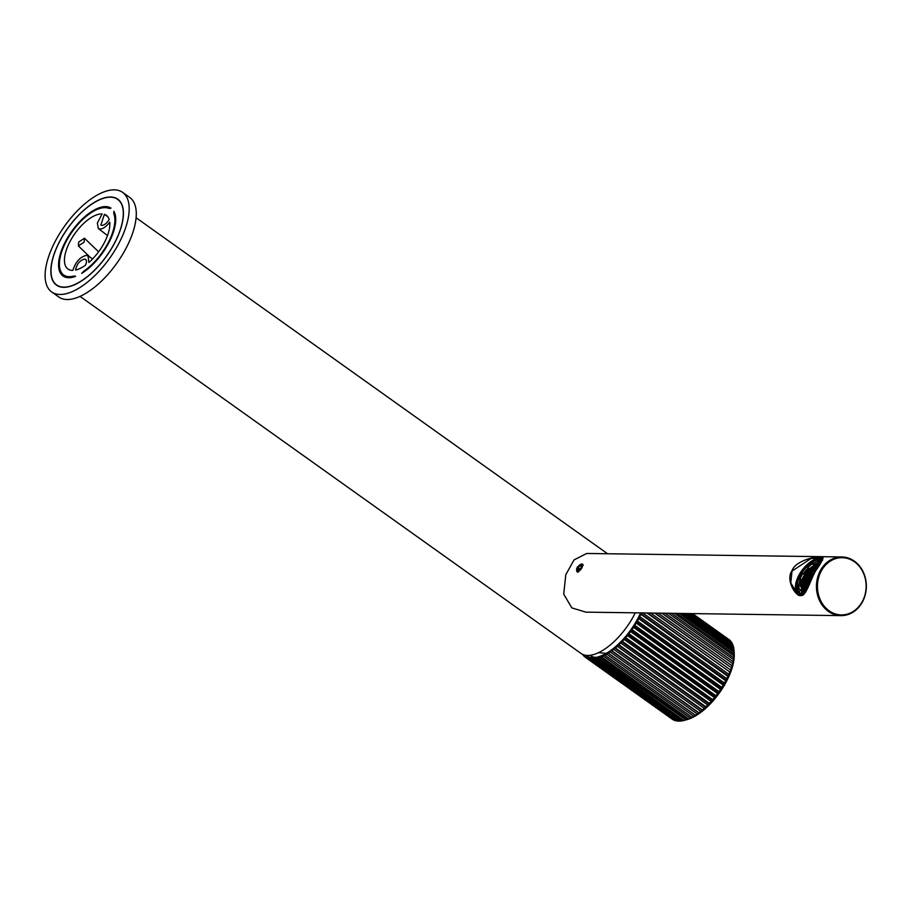 <?xml version="1.0" encoding="UTF-8"?>
<svg xmlns="http://www.w3.org/2000/svg" width="911" height="911" viewBox="0 0 911 911"><rect width="100%" height="100%" fill="white"/><g stroke="black" fill="none" stroke-linecap="round" stroke-linejoin="round"><path stroke-width="1.37" d="M805.347 592.298A18.152 9.531 127.2 0 1 801.805 591.945L801.031 593.721L802.192 594.598M801.976 591.797A17.787 9.338 127.2 0 1 800.792 590.009L799.209 591.524A20.053 10.533 -52.8 0 0 801.111 594.04A20.053 10.533 -52.8 0 0 801.885 594.53M799.209 591.524L797.729 590.351L798.879 588.996A18.152 9.531 127.2 0 1 798.241 584.953L800.165 586.046A17.787 9.338 127.2 0 1 801.6 579.806L800.12 580.022A20.053 10.533 -52.8 0 0 798.719 584.942M800.12 580.022L798.605 578.781L799.699 578.576A18.152 9.531 127.2 0 1 800.94 575.866A18.152 9.531 127.2 0 1 802.5 573.178L804.333 574.511A17.787 9.338 127.2 0 1 809.219 568.578L807.476 567.132A18.152 9.531 127.2 0 1 812.077 563.545L813.717 565.071A17.787 9.338 127.2 0 1 819.205 562.93L817.668 561.358A18.152 9.531 127.2 0 1 821.05 561.563M801.703 572.917L801.726 572.882A19.678 10.34 -52.8 0 0 800.04 575.786A19.678 10.34 -52.8 0 0 798.696 578.724M801.6 579.806L799.699 578.576M802.5 573.178L801.726 572.882M808.239 567.838A20.053 10.533 -52.8 0 0 803.377 573.793M822.212 559.844A20.475 10.75 -52.8 0 0 812.396 562.372L813.785 563.419L813.717 565.071M817.645 561.575A20.053 10.533 -52.8 0 0 813.785 563.419M801.669 589.064A17.787 9.338 -52.8 0 0 802.659 591.956M798.879 588.996L800.792 590.009M812.077 563.545L812.111 562.429A19.678 10.34 -52.8 0 0 807.135 566.312L807.203 566.243M807.135 566.312L807.476 567.132M821.904 560.299A19.678 10.34 -52.8 0 0 818.18 560.049L818.545 559.923A20.053 10.533 -52.8 0 1 822.041 560.094M818.18 560.049L817.668 561.358M804.846 592.184A16.318 8.575 127.2 0 1 804.777 592.139L803.206 590.943A16.318 8.575 -52.8 0 0 805.62 591.888M806.531 590.305A14.849 7.8 127.2 0 1 803.593 589.394A14.849 7.8 127.2 0 1 803.866 576.8A14.849 7.8 127.2 0 1 818.955 564.843M818.807 565.082A14.849 7.8 -52.8 0 0 804.185 577.039A14.849 7.8 -52.8 0 0 802.284 587.174A14.849 7.8 -52.8 0 0 803.753 589.508M802.375 587.447A15.225 7.994 127.2 0 1 802.306 587.174A15.225 7.994 127.2 0 1 802.158 584.623A15.225 7.994 127.2 0 1 802.318 583.279A15.225 7.994 127.2 0 1 803.138 580.227A15.225 7.994 127.2 0 1 804.402 577.346A15.225 7.994 127.2 0 1 806.098 574.499A15.225 7.994 127.2 0 1 808.376 571.573A15.225 7.994 127.2 0 1 809.572 570.32A15.225 7.994 127.2 0 1 812.236 568.02A15.225 7.994 127.2 0 1 814.707 566.46A15.225 7.994 127.2 0 1 817.11 565.469A15.225 7.994 127.2 0 1 818.773 565.127M803.138 580.227L803.787 580.694M805.21 578.326L804.402 577.346M805.37 577.836L806.884 576.481L805.404 577.426L805.244 578.895M806.713 575.353L806.098 574.499M810.699 570.65L809.367 573.167L806.884 574.568L806.725 576.037M807.157 575.923L806.85 574.978M808.376 571.573L809.913 572.598M808.831 571.47L808.194 573.19L809.127 574.203M811.655 572.222L811.507 573.52L809.594 574.682L810.631 571.914L809.162 574.75M810.79 574.272L809.56 573.178L809.287 573.702M811.075 571.812L812.988 570.65L813.136 569.364M811.075 571.789L810.801 570.434L810.653 571.892M812.27 571.402L811.223 570.605L812.111 569.056L810.779 570.844M809.572 570.32L810.676 570.833M812.236 568.02L813.591 568.715M812.555 568.954L814.48 567.792L814.616 566.585M814.878 567.633L815.766 567.712L813.25 569.159L813.067 570.776M815.436 569.364L814.252 570.616L813.216 569.557M814.707 566.46L814.548 567.769L815.493 568.783M814.548 567.769L814.696 566.733M815.14 566.505L816.176 567.291M817.11 565.469L818.215 566.073M817.998 566.448L815.687 567.872L815.527 569.341M815.96 569.227L817.44 566.403M806.622 590.123L806.269 589.474L807.545 588.267M805.575 589.28L806.326 589.349M805.028 590.1L805.13 589.371L804.675 589.986M805.586 589.246L805.301 587.891L806.611 586.513L807.556 587.527M805.278 588.301L805.153 589.36M803.206 588.962L804.618 587.697L805.119 588.802M804.629 587.663L805.654 584.93L804.322 586.73L805.814 587.288M803.548 586.08L804.436 586.149L803.217 586.217L804.162 587.231M803.661 586.115L802.477 587.128M803.616 588.324L802.306 587.174M803.195 585.693L802.158 584.623M803.365 585.147L803.24 586.194M807.066 582.083L803.388 584.737L804.857 585.705M803.525 584.52L802.318 583.279M802.58 583.142L803.741 581.776L804.686 582.778M804.197 581.639L805.222 578.906L803.889 580.706L805.381 581.264M807.157 575.957L809.07 574.784L809.219 573.509M809.196 573.691L807.294 574.75L808.353 575.547M810.027 576.367L808.114 577.54L807.841 576.151L809.594 574.682L810.095 575.786M810.243 575.285L810.118 576.333M810.551 576.23L810.278 574.875L811.587 573.497L812.532 574.511M813.489 575.023L813.136 573.771L811.587 573.634L811.997 571.903M811.633 572.415L810.801 572.336L811.576 572.928M813.113 569.557L812.293 569.477L813.056 570.058M816.393 569.295L811.758 572.017M815.55 568.27L813.66 569.329L814.707 570.127M816.791 568.578L815.926 567.758L815.652 568.282M815.96 569.261L816.005 570.024M814.901 572.154L814.206 570.73L814.536 572.894M808.797 585.511L808.205 586.832M807.613 587.014L805.723 588.073L806.77 588.87M808.091 583.792L807.032 584.919M805.654 584.93L805.836 583.45L807.294 584.429M808.421 583.518L809.321 583.598L808.547 583.564L808.273 582.175L809.583 580.797L810.437 581.742M808.239 582.584L808.114 583.632M808.091 583.655L809.731 583.359M809.105 584.805L809.64 583.928M810.027 580.671L810.164 579.487L811.12 580.216M811.917 578.428L809.754 579.316L811.063 577.938L811.758 578.758M809.72 579.726L809.594 580.774M811.132 576.663L809.799 579.191L807.317 580.592L808.797 579.647L809.207 577.904L810.266 578.713M807.283 581.002L805.802 583.86M806.11 584.805L807.727 580.774L808.786 581.571M807.135 582.072L808.33 582.049L809.651 579.533M810.585 581.298L808.683 582.357L809.742 583.154M809.628 579.715L808.797 579.647L809.56 580.227M808.137 582.573L807.317 582.505L808.08 583.086M805.142 583.256L805.643 584.361M805.153 583.222L805.29 582.049L806.337 582.846M807.18 580.99L804.88 581.878L806.634 580.398L807.123 581.503M804.846 582.277L804.72 583.336M806.224 579.419L805.404 579.339L806.167 579.92M806.634 580.364L806.36 579.009L807.67 577.631L808.604 578.644M807.806 576.561L807.681 577.62M810.152 575.274L808.251 576.333L809.31 577.13M810.107 576.356L808.797 577.733L810.107 576.356M811.507 577.813L812.544 575.08L811.2 576.868L812.453 577.244M812.692 574.01L812.566 575.057M812.589 573.998L810.699 575.046L811.747 575.854M814.639 572.677L813.136 573.771L813.842 574.306M808.763 578.143L808.638 579.191M808.672 578.132L806.77 579.191L807.829 579.988M811.109 576.857L810.278 576.777L811.052 577.369M807.715 576.549L806.884 576.481L807.647 577.062M805.677 578.781L805.814 577.608L806.861 578.405M806.656 585.431L805.836 585.363L806.599 585.944M816.119 569.819L814.616 570.912L815.277 571.413M806.133 589.872L805.301 589.804L805.928 590.271M810.596 571.539L809.526 570.73M810.585 571.641A15.225 7.994 -52.8 0 0 809.947 572.313M801.805 591.945L802.249 591.831A17.787 9.338 127.2 0 0 805.404 592.207M798.241 584.953L797.125 585.636A19.678 10.34 -52.8 0 0 797.808 590.021M797.706 590.214A20.053 10.533 -52.8 0 1 797.102 585.989L797.125 585.636M800.997 594.234A20.475 10.75 127.2 0 1 800.484 593.482M807.214 566.494A20.475 10.75 -52.8 0 0 801.919 572.951M798.753 578.986A20.475 10.75 -52.8 0 0 797.079 585.671M797.034 587.344A20.475 10.75 -52.8 0 0 799.699 593.494A20.475 10.75 -52.8 0 0 802.933 594.712M822.724 559.024A21.215 11.137 -52.8 0 0 799.141 575.706A21.215 11.137 -52.8 0 0 802.306 594.974M823.077 558.341A22.001 11.558 -52.8 0 0 798.674 575.661A22.001 11.558 127.2 0 0 797.842 593.983M792.354 570.867L811.029 558.511L823.043 557.885L815.459 571.06L804.242 593.687C801.304 595.714 798.958 595.669 797.227 593.539L790.805 582.983L792.035 570.719C795.269 560.459 817.11 555.949 820.64 557.076C824.455 556.245 822.747 560.903 815.504 571.038C810.995 578.872 805.597 597.058 801.076 595.475C796.316 597.627 785.145 579.988 792.035 570.719M841.798 556.951L586.718 553.467L574.044 559.901L565.777 574.773L563.738 594.143L571.835 607.899L585.921 612.146L841.001 615.631A29.346 24.961 -89.2 0 1 828.384 611.395A29.346 24.961 -89.2 0 1 820.094 571.106A29.346 24.961 -89.2 0 1 841.798 556.951A29.346 24.961 -89.2 0 1 854.416 561.187A29.346 24.961 -89.2 0 1 865.37 594.336A29.346 24.961 -89.2 0 1 841.001 615.631M577.779 572.085L583.142 565.116L581.992 563.966C576.754 566.403 575.353 569.113 577.779 572.085M80.043 296.394L581.059 653.472A48.283 21.864 125.5 0 0 587.663 655.464A48.283 21.864 -54.5 0 0 635.297 612.818M640.604 612.887A47.19 21.363 125.5 0 1 594.109 657.64A47.19 21.363 125.5 0 1 592.594 657.685A47.19 21.363 125.5 0 1 585.534 655.282M583.894 654.884L583.632 655.806A48.898 22.137 -54.5 0 0 584.52 656.649L585.671 656L585.397 657.309A48.898 22.137 -54.5 0 0 586.468 657.924L587.629 657.138L587.481 658.368A48.898 22.137 -54.5 0 0 588.7 658.755L589.872 657.844L589.85 658.983A48.898 22.137 -54.5 0 0 591.205 659.131L592.378 658.106L592.469 659.143A48.898 22.137 -54.5 0 0 593.961 659.04L595.111 657.913L595.327 658.847A48.898 22.137 -54.5 0 0 596.921 658.505L598.049 657.287L598.39 658.095A48.898 22.137 -54.5 0 0 600.064 657.514L601.146 656.216L601.602 656.888A48.898 22.137 -54.5 0 0 603.367 656.079L604.392 654.713L604.961 655.248A48.898 22.137 -54.5 0 0 606.772 654.223L607.739 652.811L608.4 653.198A48.898 22.137 -54.5 0 0 610.245 651.957L611.133 650.511L611.907 650.75A48.898 22.137 -54.5 0 0 613.763 649.315L614.572 647.858L615.426 647.937A48.898 22.137 -54.5 0 0 617.282 646.32L617.988 644.863L618.922 644.794A48.898 22.137 -54.5 0 0 620.755 643.007L621.359 641.56L622.361 641.344A48.898 22.137 -54.5 0 0 624.149 639.42L625.709 637.632A48.898 22.137 -54.5 0 0 627.417 635.582L628.92 633.703A48.898 22.137 -54.5 0 0 630.549 631.551L631.961 629.592A48.898 22.137 -54.5 0 0 633.487 627.36L634.796 625.345A48.898 22.137 -54.5 0 0 636.197 623.056L637.404 621.006A48.898 22.137 -54.5 0 0 638.668 618.694L639.738 616.622A48.898 22.137 -54.5 0 0 640.866 614.31L641.139 612.898M582.448 654.292A48.898 22.137 -54.5 0 0 582.903 654.952L583.416 654.713M582.903 654.952L583.712 655.521M584.52 656.649L585.409 657.287M585.397 657.309L672.386 719.303A48.898 22.137 -54.5 0 0 673.457 719.929L673.81 719.906M586.468 657.924L673.457 719.929M587.481 658.368L674.47 720.373A48.898 22.137 -54.5 0 0 675.689 720.749L676.383 720.669M588.7 658.755L675.689 720.749M589.85 658.983L676.839 720.988A48.898 22.137 -54.5 0 0 678.194 721.125L680.266 720.749M591.205 659.131L678.194 721.125M592.469 659.143L679.469 721.148A48.898 22.137 -54.5 0 0 680.95 721.045L682.999 720.555M593.961 659.04L680.95 721.045M595.327 658.847L682.316 720.84A48.898 22.137 -54.5 0 0 683.91 720.499L685.379 720.089A48.898 22.137 -54.5 0 0 687.053 719.508L688.602 718.881A48.898 22.137 -54.5 0 0 690.356 718.073L691.95 717.253A48.898 22.137 -54.5 0 0 693.761 716.217L695.628 715.454L607.739 652.811M596.921 658.505L683.91 720.499M598.39 658.095L685.937 719.929M600.064 657.514L687.053 719.508M601.602 656.888L688.602 718.881M603.367 656.079L690.356 718.073M604.961 655.248L691.95 717.253M606.772 654.223L693.761 716.217M608.4 653.198L695.389 715.192A48.898 22.137 -54.5 0 0 697.234 713.951L699.033 713.154L611.133 650.511M610.245 651.957L697.234 713.951M611.907 650.75L698.896 712.755A48.898 22.137 -54.5 0 0 700.753 711.309L702.461 710.5L614.572 647.858M613.763 649.315L700.753 711.309M615.426 647.937L702.415 709.942A48.898 22.137 -54.5 0 0 704.271 708.314L705.877 707.505L617.988 644.863M617.282 646.32L704.271 708.314M618.922 644.794L705.911 706.788A48.898 22.137 -54.5 0 0 707.745 705.012L709.248 704.203L621.359 641.56M705.877 707.505L705.911 706.788M620.755 643.007L707.745 705.012M622.361 641.344L709.35 703.349A48.898 22.137 -54.5 0 0 711.138 701.413L712.539 700.639L624.639 638.007M709.248 704.203L709.35 703.349M624.149 639.42L711.138 701.413M625.709 637.632L712.698 699.637A48.898 22.137 -54.5 0 0 714.406 697.575L715.693 696.858L627.804 634.215M712.539 700.639L712.698 699.637M627.417 635.582L714.406 697.575M628.92 633.703L715.909 695.697A48.898 22.137 -54.5 0 0 717.538 693.544L718.699 692.884L630.811 630.241M715.693 696.858L715.909 695.697M630.549 631.551L717.538 693.544M631.961 629.592L718.95 691.586A48.898 22.137 -54.5 0 0 720.476 689.354L721.523 688.762L633.623 626.119M718.699 692.884L718.95 691.586M633.487 627.36L720.476 689.354M634.796 625.345L721.785 687.338A48.898 22.137 -54.5 0 0 723.186 685.049L724.12 684.56L636.22 621.917M721.523 688.762L721.785 687.338M636.197 623.056L723.186 685.049M637.404 621.006L724.393 682.999A48.898 22.137 -54.5 0 0 725.657 680.688L726.466 680.289L638.577 617.647M724.12 684.56L724.393 682.999M638.668 618.694L725.657 680.688M639.738 616.622L726.727 678.627A48.898 22.137 -54.5 0 0 727.855 676.315L728.538 676.03L640.649 613.388M726.466 680.289L726.727 678.627M640.866 614.31L727.855 676.315M642.733 612.921L728.789 674.254A48.898 22.137 -54.5 0 0 729.757 671.965L647.789 612.989M728.538 676.03L728.789 674.254M646.992 612.978L729.757 671.965M650.682 613.035L730.531 669.938A48.898 22.137 -54.5 0 0 731.328 667.695L655.191 613.092M730.315 671.806L730.531 669.938M654.69 613.08L731.328 667.695M658.152 613.126L731.954 665.725A48.898 22.137 -54.5 0 0 732.569 663.561L662.069 613.183M731.772 667.672L731.954 665.725M661.876 613.183L732.569 663.561M665.064 613.228L733.025 661.671A48.898 22.137 -54.5 0 0 733.446 659.598L733.742 657.799A48.898 22.137 -54.5 0 0 733.97 655.84L734.095 654.166A48.898 22.137 -54.5 0 0 734.129 652.356L734.084 650.807A48.898 22.137 -54.5 0 0 733.924 649.156L683.876 613.479M732.899 663.663L733.025 661.671M668.458 613.274L733.446 659.598M671.327 613.308L733.742 657.799M674.356 613.354L733.97 655.84M676.884 613.388L734.095 654.166M679.515 613.422L734.129 652.356M681.667 613.456L734.084 650.807L734.186 652.902M685.641 613.502L733.697 647.755A48.898 22.137 -54.5 0 0 733.344 646.286L687.384 613.524M733.89 649.862L733.697 647.755M688.739 613.547L732.956 645.056A48.898 22.137 -54.5 0 0 732.41 643.781L690.014 613.57M733.253 647.152L732.956 645.056M690.948 613.581L731.852 642.733A48.898 22.137 -54.5 0 0 731.123 641.663L691.734 613.593M732 643.485L731.852 642.733M692.223 613.593L730.406 640.809A48.898 22.137 -54.5 0 0 729.506 639.955L692.519 613.604M692.565 613.604L728.641 639.351M685.732 719.986L687.498 719.474A46.45 21.033 -54.5 0 0 719.451 692.804A46.45 21.033 -54.5 0 0 734.232 653.904L734.141 651.934M596.045 657.378A44.616 20.201 125.5 0 1 590.282 655.544A44.616 20.201 125.5 0 1 589.998 655.328M122.621 192.38L129.726 197.448A61.128 27.672 -54.5 0 1 121.892 255.57A61.128 27.672 -54.5 0 1 67.141 299.525A61.128 27.672 125.5 0 1 58.771 296.997L51.676 291.93A61.128 27.672 125.5 0 1 59.5 233.808A61.128 27.672 125.5 0 1 114.262 189.852A61.128 27.672 -54.5 0 1 122.621 192.38A61.128 27.672 -54.5 0 1 114.797 250.502A61.128 27.672 -54.5 0 1 60.035 294.458A61.128 27.672 125.5 0 1 51.676 291.93M110.561 197.004A52.781 23.891 -54.5 0 0 60.912 239.001A52.781 23.891 -54.5 0 0 60.502 286.931A52.781 23.891 -54.5 0 0 63.736 287.318A52.781 23.891 -54.5 0 0 108.455 253.349A52.781 23.891 -54.5 0 0 120.776 202.367A52.781 23.891 -54.5 0 0 110.561 197.004M63.827 287.136A52.565 23.8 125.5 0 1 56.641 284.961A52.565 23.8 125.5 0 1 63.371 234.981A52.565 23.8 125.5 0 1 110.459 197.175A52.565 23.8 -54.5 0 1 117.656 199.35A52.565 23.8 -54.5 0 1 110.926 249.341A52.565 23.8 -54.5 0 1 63.827 287.136M85.577 265.09A33.012 14.94 125.5 0 1 75.533 270.066C76.775 264.019 79.769 260.364 84.518 259.088C86.704 259.362 87.057 261.366 85.577 265.09M85.554 259.373L84.518 259.088M83.926 271.102A40.346 18.266 -54.5 0 0 113.761 213.527L113.886 211.238A41.564 18.824 125.5 0 1 108.99 242.451A41.564 18.824 125.5 0 1 81.671 273.368L83.926 271.102L84.472 271.535M101.975 225.404C104.423 225.176 106.838 223.218 109.206 219.505A33.012 14.94 -54.5 0 0 106.302 215.281A33.012 14.94 -54.5 0 0 104.423 214.336L100.848 225.04L101.975 225.404M75.647 276.352A41.564 18.824 125.5 0 1 63.018 276.01A41.564 18.824 125.5 0 1 71.616 231.519A41.564 18.824 125.5 0 1 111.005 208.129L109.081 208.46A40.346 18.266 -54.5 0 0 71.206 233.091A40.346 18.266 -54.5 0 0 63.736 275.008A40.346 18.266 -54.5 0 0 74.087 275.976L75.647 276.352M72.846 270.396A33.012 14.94 125.5 0 1 67.995 269.041A33.012 14.94 125.5 0 1 72.379 237.384A33.012 14.94 125.5 0 1 102.112 213.926L97.352 223.104L98.331 228.502L100.085 229.06C103.125 228.9 106.348 226.6 109.741 222.182A33.012 14.94 125.5 0 1 88.857 262.47L88.014 255.866L86.42 255.422C80.214 256.754 75.693 261.742 72.846 270.396M107.783 216.704L104.423 214.336M113.761 213.527L115.173 214.506M74.087 275.976L75.021 276.58M854.484 561.814A28.605 24.335 -89.2 0 1 862.558 601.101A28.605 24.335 90.8 0 1 829.101 610.769A28.605 24.335 90.8 0 1 821.016 571.493A28.605 24.335 -89.2 0 1 854.484 561.814M583.142 565.241A4.703 2.129 -54.5 0 0 582.004 564.023A4.703 2.129 -54.5 0 0 581.389 564.114A4.703 2.129 -54.5 0 0 581.161 564.194M576.686 570.468A4.703 2.129 -54.5 0 0 576.686 570.719A4.703 2.129 -54.5 0 0 577.836 572.074A4.703 2.129 -54.5 0 0 578.417 571.983M581.503 564.16A4.282 1.936 -54.5 0 0 580.945 564.251A4.282 1.936 -54.5 0 0 576.663 570.252A4.282 1.936 -54.5 0 0 577.711 571.482A4.282 1.936 -54.5 0 0 581.856 567.86A4.282 1.936 -54.5 0 0 581.503 564.16M578.121 567.804L577.779 569.91L579.259 569.922L581.093 567.849L581.434 565.742L579.954 565.72L578.121 567.804L579.977 569.124M579.954 565.72L581.286 566.676M804.311 593.824L797.227 593.539M84.142 242.121L84.461 238.226L78.676 242.041L78.369 245.936L84.142 242.121M801.111 594.04L801.714 594.484A20.053 10.533 127.2 0 1 801.441 594.291A20.053 10.533 127.2 0 1 801.281 594.154M801.031 593.721A20.053 10.533 -52.8 0 0 803.696 594.188M800.188 578.736A17.787 9.338 127.2 0 1 801.395 576.071A17.787 9.338 127.2 0 1 802.933 573.44M799.391 588.939A17.787 9.338 127.2 0 1 798.765 584.976M807.806 567.507A17.787 9.338 127.2 0 1 812.316 564M817.793 561.859A17.787 9.338 127.2 0 1 820.777 561.962M819.331 564.216A15.589 8.188 -52.8 0 0 803.434 576.754A15.589 8.188 -52.8 0 0 806.189 590.932M804.47 577.756L805.267 577.836M806.77 574.784L806.622 576.071L804.743 577.232M806.133 574.921L806.759 574.978M808.273 571.801L808.103 573.213L806.486 574.397M808.342 572.006L808.205 573.178M812.134 568.179L810.858 570.309L810.038 570.229M812.566 568.919L812.669 568.02M812.213 568.35L812.134 569.033M817.099 565.697L817.008 566.471M817.44 566.369L817.543 565.56M803.422 589.201L805.176 588.301M806.679 585.249L806.531 586.536L804.618 587.697M804.322 586.73L804.197 587.777M802.557 587.515L804.219 586.718M802.352 585.056L803.263 585.135M803.445 584.6L802.386 584.509M802.477 583.723L804.743 582.277M807.715 587.026L807.59 588.073M806.793 585.033L806.611 586.513L807.75 586.616M808.159 582.391L808.011 583.678L806.098 584.839M803.661 586.08L803.809 584.908L805.7 583.86M806.246 579.225L806.098 580.512L804.185 581.673M803.889 580.706L803.764 581.753M807.738 576.367L807.579 577.654L805.666 578.815M811.2 576.868L811.086 577.916M812.157 577.893L811.507 577.836M812.714 573.6L814.024 572.21M808.547 579.225L806.634 580.398M806.326 579.419L806.201 580.478M800.985 593.22A19.678 10.34 -52.8 0 0 804.265 593.665M801.669 572.871L798.605 578.781M807.135 566.232L812.168 562.303M822.576 560.254L818.374 559.878M819.558 563.852L815.003 564.922L811.086 567.337L803.286 576.8C800.12 583.165 800.086 587.891 803.206 590.943M805.483 577.267L804.629 577.198M806.975 574.408L806.372 574.363M808.512 573.053L809.412 573.133M809.913 570.184L810.892 570.275M812.441 568.908L813.329 568.988M816.905 566.517L817.019 565.549M807.636 586.832L806.315 589.36M806.087 590.282L806.155 589.69M806.349 589.315L805.461 589.235M804.538 589.929L805.199 588.107M805.392 587.732L804.504 587.652M803.115 588.848L804.242 586.525M803.286 584.942L802.318 587.094M803.479 584.577L802.284 584.463M803.809 580.501L802.375 583.142M803.331 580.068L804.003 580.136M803.969 580.17L805.29 577.642M809.469 574.636L810.369 574.716M810.961 571.778L811.849 571.857M815.732 567.758L816.916 566.505M817.315 566.357L818.01 566.414M816.415 569.273L815.835 569.216M805.984 584.794L806.873 584.873M809.275 583.632L809.902 582.983M809.845 579.157L808.945 579.077M807.203 580.808L807.055 582.095M807.465 581.935L808.353 582.015M804.402 586.194L805.723 583.666M805.028 583.211L805.916 583.291M803.445 584.611L804.766 582.083M804.96 581.708L804.071 581.628M805.552 578.77L806.44 578.849M807.932 575.991L807.032 575.911M810.175 575.092L810.016 576.378M812.612 573.805L811.291 576.333M811.394 577.802L812.168 577.87M813.512 574.989L812.874 574.932M813.398 570.491L814.286 570.571M815.425 569.375L815.573 568.088M808.695 577.95L808.535 579.237M806.508 580.353L807.397 580.432M807.989 577.494L808.888 577.574M802.192 591.797L805.7 592.104M797 585.807L797.729 590.351M607.557 553.751L136.092 217.74M606.293 653.346L598.538 652.675M107.509 235.573L98.331 228.502M92.626 258.906L88.014 255.866M67.425 277.639L63.736 275.008M98.593 251.835L84.461 238.226M90.143 257.266L78.369 245.936"/></g></svg>
